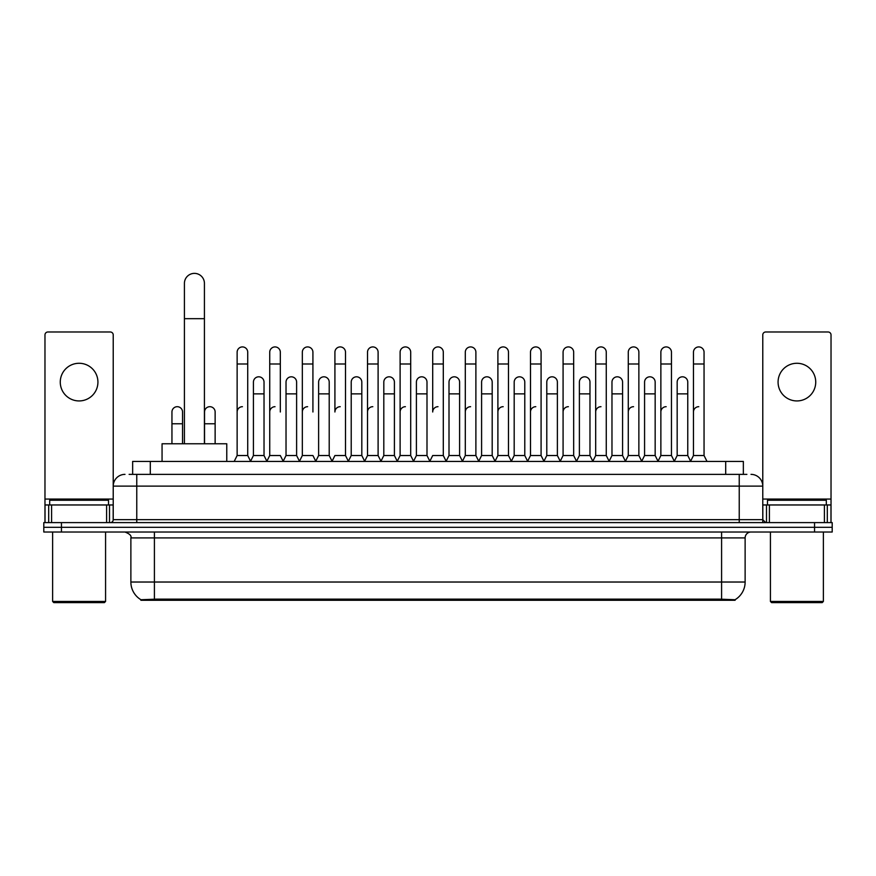 <?xml version="1.0" encoding="UTF-8"?>
<svg xmlns="http://www.w3.org/2000/svg" width="876" height="876" viewBox="0 0 876 876"><rect width="100%" height="100%" fill="white"/><g stroke="black" fill="none" stroke-linecap="round" stroke-linejoin="round"><path stroke-width="1.31" d="M129.111 474.365L136.766 474.365L129.111 474.365L132.648 474.365L132.648 461.422L743.352 461.422L743.352 474.365M735.117 600.268L140.883 600.268L140.883 599.688M130.874 582.025L154.406 582.025L154.406 537.908L130.874 537.908L130.874 582.025A20.597 20.597 0 0 0 140.948 599.731L156.76 599.129L719.24 599.129L735.052 599.731A20.597 20.597 0 0 0 745.126 582.025L745.126 537.908A5.88 5.88 0 0 1 751.006 532.017M832.2 532.017L832.2 527.308L43.8 527.308L43.8 532.017L61.451 532.017L61.451 527.308L43.8 527.308L43.8 522.611L61.451 522.611L61.451 527.308L832.2 527.308L832.2 532.017L61.451 532.017M124.994 474.365A11.771 11.771 0 0 0 113.223 486.125L113.223 519.665A2.946 2.946 0 0 1 110.288 522.611M751.006 474.365A11.771 11.771 0 0 1 762.777 486.125L136.766 486.125L136.766 474.365L746.889 474.365M824.404 522.611L824.404 504.959L831.028 504.959L831.028 522.611L831.028 334.917A2.946 2.946 0 0 0 828.083 331.982L765.712 331.982A2.946 2.946 0 0 0 762.777 334.917L762.777 519.665L765.712 522.611M832.2 522.611L832.2 527.308L832.2 522.611L61.451 522.611M79.103 363.277A18.823 18.823 0 0 0 60.269 382.111A18.823 18.823 0 0 0 79.103 400.934A18.823 18.823 0 0 0 97.926 382.111A18.823 18.823 0 0 0 79.103 363.277M106.609 522.611L106.609 504.959L51.596 504.959L51.596 522.611M136.766 522.611L136.766 486.125L113.223 486.125L113.223 334.917A2.946 2.946 0 0 0 110.288 331.982L47.917 331.982A2.946 2.946 0 0 0 44.972 334.917L44.972 504.959L51.596 504.959M106.609 504.959L113.223 504.959M44.972 522.611L44.972 504.959M104.397 602.622L53.797 602.622L52.626 601.451L105.58 601.451L104.397 602.622M52.626 532.017L52.626 601.451M105.58 532.017L105.58 601.451M108.514 504.959L108.514 500.251L49.68 500.251L49.68 504.959M184.42 443.771L184.42 283.375A9.997 9.997 0 0 1 194.417 273.378A9.997 9.997 0 0 1 204.426 283.375A9.997 9.997 0 0 0 194.417 273.378M204.426 443.771L204.426 283.375M226.774 461.422L226.774 443.771L162.06 443.771L162.06 461.422M234.188 461.422L237.133 455.531L247.722 455.531L250.667 461.422M247.722 455.531L247.722 352.218A5.3 5.3 0 0 0 242.433 346.918A5.3 5.3 0 0 1 242.761 346.929M237.133 455.531L237.133 363.989L247.722 363.989M237.133 363.989L237.133 352.218A5.3 5.3 0 0 1 242.433 346.918M266.786 461.422L269.731 455.531L280.32 455.531L283.266 461.422M280.32 411.994L280.32 352.218A5.3 5.3 0 0 0 275.02 346.918A5.3 5.3 0 0 1 275.36 346.929M269.731 455.531L269.731 363.989L280.32 363.989M269.731 363.989L269.731 352.218A5.3 5.3 0 0 1 275.02 346.918M299.384 461.422L302.329 455.531L312.918 455.531L315.853 461.422M312.918 411.994L312.918 352.218A5.3 5.3 0 0 0 307.618 346.918A5.3 5.3 0 0 1 307.947 346.929M302.329 455.531L302.329 363.989L312.918 363.989M302.329 363.989L302.329 352.218A5.3 5.3 0 0 1 307.618 346.918M331.982 461.422L334.917 455.531L345.505 455.531L348.451 461.422M345.505 455.531L345.505 352.218A5.3 5.3 0 0 0 340.216 346.918A5.3 5.3 0 0 1 340.545 346.929M340.216 406.694A5.3 5.3 0 0 0 334.917 411.994L334.917 363.989L345.505 363.989M334.917 363.989L334.917 352.218A5.3 5.3 0 0 1 340.216 346.918M364.569 461.422L367.515 455.531L378.103 455.531L381.049 461.422M378.103 455.531L378.103 352.218A5.3 5.3 0 0 0 372.815 346.918A5.3 5.3 0 0 1 373.143 346.929M367.515 455.531L367.515 363.989L378.103 363.989M367.515 363.989L367.515 352.218A5.3 5.3 0 0 1 372.815 346.918M397.167 461.422L400.113 455.531L410.702 455.531L413.647 461.422M410.702 455.531L410.702 352.218A5.3 5.3 0 0 0 405.402 346.918A5.3 5.3 0 0 1 405.741 346.929M400.113 455.531L400.113 363.989L410.702 363.989M400.113 363.989L400.113 352.218A5.3 5.3 0 0 1 405.402 346.918M429.766 461.422L432.7 455.531L443.3 455.531L446.234 461.422M443.3 455.531L443.3 352.218A5.3 5.3 0 0 0 438 346.918A5.3 5.3 0 0 1 438.329 346.929M438 406.694A5.3 5.3 0 0 0 432.7 411.994L432.7 363.989L443.3 363.989M432.7 363.989L432.7 352.218A5.3 5.3 0 0 1 438 346.918M462.353 461.422L465.298 455.531L475.887 455.531L478.833 461.422M495.039 461.236L492.192 455.531L481.592 455.531L478.745 461.236L475.887 455.531L475.887 352.218A5.3 5.3 0 0 0 470.598 346.918A5.3 5.3 0 0 1 470.927 346.929M446.147 461.236L449.005 455.531L459.593 455.531L462.451 461.236L465.298 455.531L465.298 363.989L475.887 363.989M465.298 363.989L465.298 352.218A5.3 5.3 0 0 1 470.598 346.918M494.951 461.422L497.897 455.531L508.485 455.531L511.431 461.422M544.018 461.422L541.083 455.531L530.495 455.531L527.637 461.236L524.779 455.531L514.19 455.531L511.343 461.236L508.485 455.531L508.485 352.218A5.3 5.3 0 0 0 503.185 346.918A5.3 5.3 0 0 1 503.525 346.929M497.897 455.531L497.897 363.989L508.485 363.989M497.897 363.989L497.897 352.218A5.3 5.3 0 0 1 503.185 346.918M576.616 461.422L573.67 455.531L563.082 455.531L560.235 461.236L557.377 455.531L546.788 455.531L543.93 461.236L541.083 455.531L541.083 363.989L530.495 363.989L530.495 455.531L527.549 461.422M530.495 363.989L530.495 352.218A5.3 5.3 0 0 1 536.123 346.929A5.3 5.3 0 0 1 541.083 352.218L541.083 363.989M609.214 461.422L606.269 455.531L595.68 455.531L592.822 461.236L589.975 455.531L579.386 455.531L576.528 461.236L573.67 455.531L573.67 363.989L563.082 363.989L563.082 455.531L560.147 461.422M563.082 363.989L563.082 352.218A5.3 5.3 0 0 1 568.71 346.929A5.3 5.3 0 0 1 573.67 352.218L573.67 363.989M641.812 461.422L638.867 455.531L628.278 455.531L625.42 461.236L622.573 455.531L611.974 455.531L609.127 461.236L606.269 455.531L606.269 363.989L595.68 363.989L595.68 455.531L592.734 461.422M595.68 363.989L595.68 352.218A5.3 5.3 0 0 1 601.308 346.929A5.3 5.3 0 0 1 606.269 352.218L606.269 363.989M674.4 461.422L671.465 455.531L660.865 455.531L658.018 461.236L655.16 455.531L644.572 455.531L641.714 461.236L638.867 455.531L638.867 363.989L628.278 363.989L628.278 455.531L625.333 461.422M628.278 363.989L628.278 352.218A5.3 5.3 0 0 1 633.906 346.929A5.3 5.3 0 0 1 638.867 352.218L638.867 363.989M690.518 461.422L693.463 455.531L693.463 363.989L704.052 363.989L704.052 455.531L706.998 461.422L704.052 455.531L693.463 455.531L690.617 461.236L687.759 455.531L677.17 455.531L674.312 461.236L671.465 455.531L671.465 363.989L660.865 363.989L660.865 455.531L657.931 461.422M660.865 363.989L660.865 352.218A5.3 5.3 0 0 1 666.494 346.929A5.3 5.3 0 0 1 671.465 352.218L671.465 363.989M693.463 363.989L693.463 352.218A5.3 5.3 0 0 1 699.092 346.929A5.3 5.3 0 0 1 704.052 352.218L704.052 363.989M250.58 461.236L253.427 455.531L264.026 455.531L266.873 461.236M264.026 455.531L264.026 382.111A5.3 5.3 0 0 0 259.055 376.822A5.3 5.3 0 0 1 264.026 382.111M253.427 455.531L253.427 393.871L264.026 393.871M253.427 393.871L253.427 382.111A5.3 5.3 0 0 1 259.055 376.822M283.178 461.236L286.025 455.531L296.614 455.531L299.472 461.236M296.614 455.531L296.614 382.111A5.3 5.3 0 0 0 291.653 376.822A5.3 5.3 0 0 1 296.614 382.111M286.025 455.531L286.025 393.871L296.614 393.871M286.025 393.871L286.025 382.111A5.3 5.3 0 0 1 291.653 376.822M315.765 461.236L318.623 455.531L329.212 455.531L332.07 461.236M329.212 455.531L329.212 382.111A5.3 5.3 0 0 0 324.251 376.822A5.3 5.3 0 0 1 329.212 382.111M318.623 455.531L318.623 393.871L329.212 393.871M318.623 393.871L318.623 382.111A5.3 5.3 0 0 1 324.251 376.822M348.363 461.236L351.221 455.531L361.81 455.531L364.657 461.236M361.81 455.531L361.81 382.111A5.3 5.3 0 0 0 356.85 376.822A5.3 5.3 0 0 1 361.81 382.111M351.221 455.531L351.221 393.871L361.81 393.871M351.221 393.871L351.221 382.111A5.3 5.3 0 0 1 356.85 376.822M380.961 461.236L383.808 455.531L394.408 455.531L397.255 461.236M394.408 455.531L394.408 382.111A5.3 5.3 0 0 0 389.437 376.822A5.3 5.3 0 0 1 394.408 382.111M383.808 455.531L383.808 393.871L394.408 393.871M383.808 393.871L383.808 382.111A5.3 5.3 0 0 1 389.437 376.822M413.549 461.236L416.407 455.531L426.995 455.531L429.853 461.236M426.995 455.531L426.995 382.111A5.3 5.3 0 0 0 422.035 376.822A5.3 5.3 0 0 1 426.995 382.111M416.407 455.531L416.407 393.871L426.995 393.871M416.407 393.871L416.407 382.111A5.3 5.3 0 0 1 422.035 376.822M459.593 455.531L459.593 382.111A5.3 5.3 0 0 0 454.633 376.822A5.3 5.3 0 0 1 459.593 382.111M449.005 455.531L449.005 393.871L459.593 393.871M449.005 393.871L449.005 382.111A5.3 5.3 0 0 1 454.633 376.822M492.192 455.531L492.192 382.111A5.3 5.3 0 0 0 487.22 376.822A5.3 5.3 0 0 1 492.192 382.111M481.592 455.531L481.592 393.871L492.192 393.871M481.592 393.871L481.592 382.111A5.3 5.3 0 0 1 487.22 376.822M524.779 455.531L524.779 382.111A5.3 5.3 0 0 0 519.818 376.822A5.3 5.3 0 0 1 524.779 382.111M514.19 455.531L514.19 393.871L524.779 393.871M514.19 393.871L514.19 382.111A5.3 5.3 0 0 1 519.818 376.822M557.377 455.531L557.377 382.111A5.3 5.3 0 0 0 552.417 376.822A5.3 5.3 0 0 1 557.377 382.111M546.788 455.531L546.788 393.871L557.377 393.871M546.788 393.871L546.788 382.111A5.3 5.3 0 0 1 552.417 376.822M589.975 455.531L589.975 382.111A5.3 5.3 0 0 0 585.015 376.822A5.3 5.3 0 0 1 589.975 382.111M579.386 455.531L579.386 393.871L589.975 393.871M579.386 393.871L579.386 382.111A5.3 5.3 0 0 1 585.015 376.822M622.573 455.531L622.573 382.111A5.3 5.3 0 0 0 617.602 376.822A5.3 5.3 0 0 1 622.573 382.111M611.974 455.531L611.974 393.871L622.573 393.871M611.974 393.871L611.974 382.111A5.3 5.3 0 0 1 617.602 376.822M655.16 455.531L655.16 382.111A5.3 5.3 0 0 0 650.2 376.822A5.3 5.3 0 0 1 655.16 382.111M644.572 455.531L644.572 393.871L655.16 393.871M644.572 393.871L644.572 382.111A5.3 5.3 0 0 1 650.2 376.822M687.759 455.531L687.759 382.111A5.3 5.3 0 0 0 682.798 376.822A5.3 5.3 0 0 1 687.759 382.111M677.17 455.531L677.17 393.871L687.759 393.871M677.17 393.871L677.17 382.111A5.3 5.3 0 0 1 682.798 376.822M182.536 443.771L182.536 411.994A5.3 5.3 0 0 0 177.576 406.705A5.3 5.3 0 0 1 182.536 411.994M171.948 443.771L171.948 423.765L182.536 423.765M171.948 423.765L171.948 411.994A5.3 5.3 0 0 1 177.576 406.705M796.897 363.277A18.823 18.823 0 0 0 778.074 382.111A18.823 18.823 0 0 0 796.897 400.934A18.823 18.823 0 0 0 815.731 382.111A18.823 18.823 0 0 0 796.897 363.277M824.404 504.959L769.391 504.959L769.391 522.611M762.777 504.959L769.391 504.959M762.777 522.611L762.777 519.665L739.235 519.665L739.235 474.365M822.203 602.622L771.603 602.622L770.42 601.451L823.374 601.451L822.203 602.622M770.42 532.017L770.42 601.451M823.374 532.017L823.374 601.451M826.32 504.959L826.32 500.251L767.486 500.251L767.486 504.959M215.135 443.771L215.135 411.994A5.3 5.3 0 0 0 210.163 406.705A5.3 5.3 0 0 1 215.135 411.994M204.535 443.771L204.535 423.765L215.135 423.765M204.535 423.765L204.535 411.994A5.3 5.3 0 0 1 210.163 406.705M237.133 411.994A5.3 5.3 0 0 1 242.433 406.694M269.731 411.994A5.3 5.3 0 0 1 275.02 406.694M302.329 411.994A5.3 5.3 0 0 1 307.618 406.694M367.515 411.994A5.3 5.3 0 0 1 372.815 406.694M400.113 411.994A5.3 5.3 0 0 1 405.402 406.694M465.298 411.994A5.3 5.3 0 0 1 470.598 406.694M497.897 411.994A5.3 5.3 0 0 1 503.185 406.694M530.495 411.994A5.3 5.3 0 0 1 535.784 406.694M563.082 411.994A5.3 5.3 0 0 1 568.382 406.694M595.68 455.531L595.68 411.994A5.3 5.3 0 0 1 600.98 406.694M628.278 411.994A5.3 5.3 0 0 1 633.567 406.694M671.465 455.531L671.465 411.994M660.865 411.994A5.3 5.3 0 0 1 666.165 406.694M693.463 411.994A5.3 5.3 0 0 1 698.763 406.694M719.24 600.268L719.24 599.129M156.76 600.268L156.76 599.129M150.3 474.365L150.3 461.422M725.7 474.365L725.7 461.422M721.594 532.017L721.594 537.908L154.406 537.908L154.406 532.017M745.126 537.908L721.594 537.908L721.594 582.025L745.126 582.025M721.594 599.25L721.594 582.025L154.406 582.025L154.406 599.25M814.549 532.017L814.549 522.611M113.223 519.665L739.235 519.665L739.235 522.611M113.223 499.068L44.972 499.068M113.179 520.18L113.179 504.959M109.5 504.959L109.5 522.611M45.026 504.959L45.026 522.611M48.695 522.611L48.695 504.959M184.42 318.678L204.426 318.678M831.028 499.068L762.777 499.068M830.974 522.611L830.974 504.959M827.305 504.959L827.305 522.611M762.821 504.959L762.821 520.18M766.5 522.611L766.5 504.959M130.874 537.908C131.707 535.816 129.736 533.856 124.994 532.017"/></g></svg>
